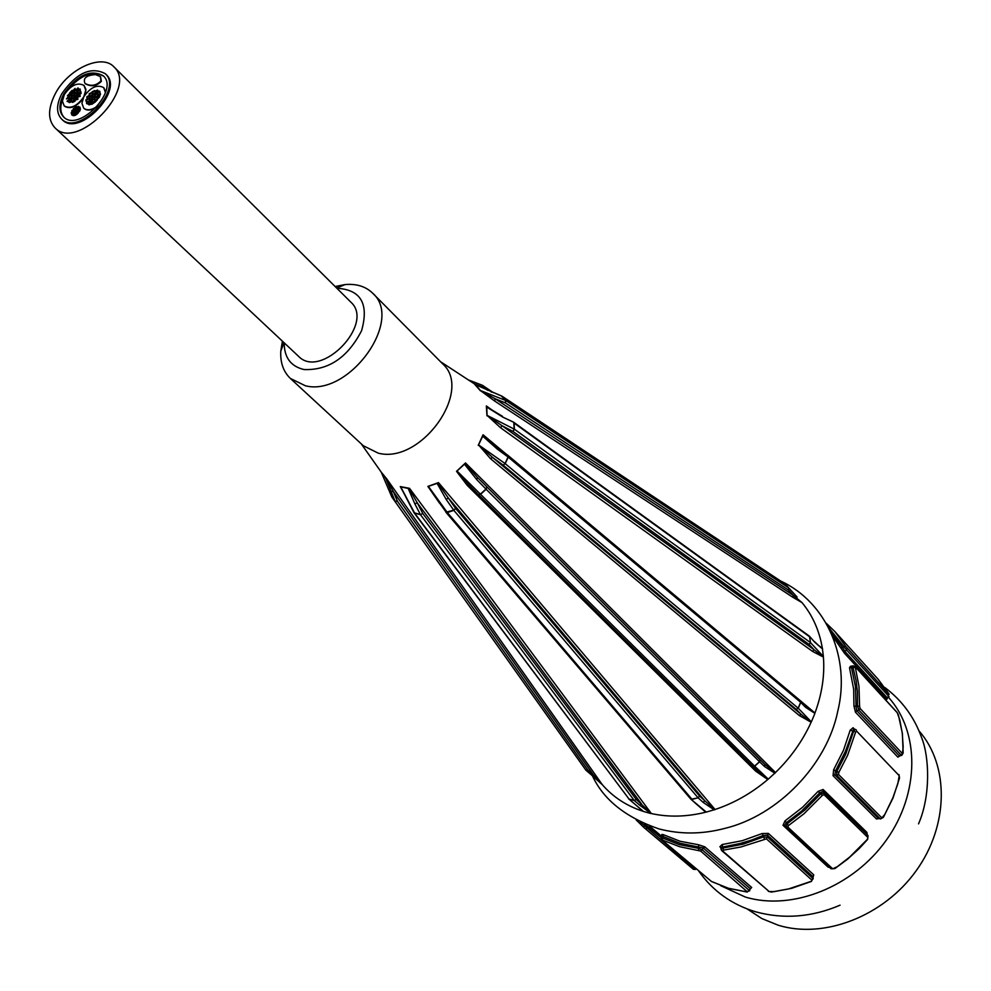 <?xml version="1.0" encoding="UTF-8"?>
<svg xmlns="http://www.w3.org/2000/svg" width="991" height="991" viewBox="0 0 991 991"><rect width="100%" height="100%" fill="white"/><g stroke="black" fill="none" stroke-linecap="round" stroke-linejoin="round"><path stroke-width="1.49" d="M55.261 93.773C67.896 69.048 101.714 53.328 113.891 66.831C138.567 88.149 77.174 151.759 54.988 127.851C47.704 119.886 47.803 108.527 55.261 93.773M113.891 66.831L350.814 302.106C375.316 323.636 320.898 380.011 298.526 356.289L54.988 127.851M100.971 80.853C96.238 85.734 90.912 86.589 84.991 83.405C82.81 78.19 86.316 75.266 95.52 74.61L100.326 76.555L100.971 80.853M100.537 76.778L101.404 81.287C96.672 86.167 91.345 87.01 85.424 83.826L85.214 83.616M71.278 112.441L72.814 111.723L71.265 113.333L71.278 112.441M77.038 107.078L78.574 106.359L77.025 107.969L76.877 107.078M78.339 108.998L76.654 110.212L78.178 108.576M78.116 111.227L79.664 110.509L78.116 112.119L78.116 111.227M79.8 110.905L78.512 112.243M75.105 109.134L76.641 108.415L75.093 110.026L75.105 109.134M73.322 108.651L74.858 107.932L73.309 109.555L73.322 108.651M75.477 108.564L75.205 107.4L76.741 106.681L75.192 108.304M73.334 112.417L74.87 111.698L73.322 113.308L73.334 112.417M74.895 112.59L76.431 111.872L74.882 113.494L74.895 112.59M74.783 114.324L76.332 113.606L74.783 115.229L74.635 114.324M76.951 114.25L75.18 115.352M76.679 113.073L78.215 112.355L76.666 113.977L76.679 113.073M78.363 112.751L77.075 114.101M78.326 107.759L79.862 107.04L78.314 108.663L78.326 107.759M80.011 107.449L80.308 108.614M76.555 111.042L78.091 110.323L76.555 111.946L76.555 111.042M71.662 113.965L73.198 113.247L71.662 114.857L71.662 113.965M72.863 115.439L72.058 114.981M73.433 110.682L74.969 109.964L73.433 111.574L73.433 110.682M74.994 110.868L76.53 110.15L74.994 111.76L74.994 110.868M78.723 109.283L80.259 108.564L78.71 110.174L78.723 109.283M80.407 108.96L79.924 110.769M71.872 110.497L73.408 109.778L71.872 111.388L71.872 110.497M72.95 114.646L74.486 113.928L72.95 115.551L72.95 114.646M74.982 115.427L73.346 115.674M82.724 99.224C76.034 107.09 69.952 109.419 64.489 106.21L64.365 106.087M97.985 105.69C92.113 110.1 87.369 110.93 83.739 108.192L81.931 103.324L83.826 96.746C77.224 106.173 70.683 109.245 64.217 105.95L62.433 101.119L64.341 94.566C70.968 85.139 77.509 82.092 83.975 85.424L85.722 90.231L83.826 96.746C90.503 87.245 97.118 84.198 103.671 87.604L105.43 92.634M80.63 92.758L78.178 93.91L80.655 91.333L80.63 92.758M80.841 91.68L81.175 93.278L79.813 94.517M71.501 101.255L69.048 102.407L71.513 99.831L71.501 101.255M75.118 100.066L74.944 101.255L72.492 102.407L71.947 101.887L74.424 99.311L74.399 100.735L69.395 102.581M69.804 94.715L67.363 95.867L69.828 93.303L69.804 94.715M69.717 96.016L68.986 96.474M74.573 97.998L72.12 99.15L74.585 96.573L74.573 97.998M74.783 96.92L75.328 97.948M77.397 98.741L74.944 99.893L77.409 97.316L77.397 98.741M77.608 97.663L77.942 99.261L75.291 100.079M77.372 92.82L74.92 93.959L77.385 91.395L77.372 92.82M77.955 93.253L77.211 95.545L74.746 96.697L77.224 94.133L77.868 94.777M77.583 91.742L78.153 92.572M74.895 92.547L72.454 93.687L74.92 91.122L74.895 92.547M72.095 97.725L69.655 98.865L72.12 96.3L72.095 97.725M72.009 99.026L70.002 99.05M75.068 89.822L72.616 90.961L75.081 88.41L75.068 89.822M75.539 90.466L74.944 91.147M72.083 91.804L69.63 92.956L72.095 90.392L72.083 91.804M72.256 92.844L71.625 93.377M70.844 93.662L69.977 93.129M72.789 91.135L72.838 91.754M69.469 100.178L67.016 101.317L69.481 98.753L69.469 100.178M68.825 101.85L67.376 101.503M69.68 99.088L70.25 99.818M72.269 94.987L69.816 96.139L72.281 93.575L72.269 94.987M79.998 90.367L77.546 91.519L80.023 88.955L79.998 90.367M80.209 89.289L80.37 91.172M75.96 97.403L75.105 96.87M74.734 95.272L72.281 96.412L74.746 93.848L74.734 95.272M68.85 97.775L66.397 98.927L68.862 96.362L68.85 97.775M69.06 96.697L69.63 97.514M79.676 95.83L77.224 96.969L79.701 94.405L79.676 95.83M79.887 94.74L80.221 96.35L77.571 97.155M77.967 89.289L75.514 90.441L77.979 87.877L77.967 89.289M77.323 90.974L75.861 90.615M78.178 88.224L78.747 88.942M84.111 85.56L85.944 89.425L85.214 94.541M62.668 99.013C59.807 106.842 60.24 112.937 63.981 117.285M96.796 107.053C91.432 110.509 87.158 110.967 84.012 108.453L83.876 108.316M103.807 87.728L105.678 91.853M103.646 76.196C92.782 70.225 80.804 74.796 67.747 89.896M85.957 99.719L88.434 98.567L85.944 101.144L85.957 99.719M88.62 98.902L89.19 99.757M95.124 91.184L97.614 90.032L95.111 92.609L95.124 91.184M97.799 90.379L98.369 91.11M96.957 93.142L95.458 92.782M96.883 97.75L99.373 96.61L96.87 99.187L96.883 97.75M99.571 96.945L97.217 99.36M92.052 94.455L94.529 93.303L92.027 95.879L92.052 94.455M94.43 96.028L91.878 98.617L91.89 97.192L94.368 96.04L95.012 96.697M89.19 93.711L91.668 92.559L89.178 95.136L89.19 93.711M92.361 93.303L92.398 93.947M91.841 95.012L91.184 95.57M90.416 95.854L89.524 95.309M89.24 99.657L91.717 98.505L89.227 101.082L89.24 99.657M91.618 101.243L89.574 101.268M91.742 99.942L94.219 98.79L91.729 101.367L91.742 99.942M94.405 99.137L94.95 100.178M94.541 94.727L97.019 93.575L94.529 96.152L94.541 94.727M97.217 93.922L97.787 94.777M97.601 95.421L94.38 98.902L94.393 97.477L96.87 96.325L97.514 96.982M91.581 102.692L94.058 101.54L91.568 104.117L91.581 102.692M94.752 102.284L91.915 104.303M94.603 100.686L97.081 99.546L94.591 102.123L94.603 100.686M97.279 99.88L94.938 102.308M97.192 92.262L99.67 91.122L97.18 93.687L97.192 92.262M99.868 91.457L100.017 93.352M95.619 99.62L94.727 99.088M86.589 102.123L89.066 100.971L86.576 103.547L86.589 102.123M89.264 101.317L89.834 102.048M88.41 104.08L86.923 103.733M89.401 96.92L91.878 95.768L89.388 98.344L89.401 96.92M92.2 91.717L94.678 90.565L92.188 93.129L92.2 91.717M95.656 93.129L94.541 93.315M97.836 94.665L100.326 93.526L97.824 96.09L97.836 94.665M100.512 93.86L99.484 96.709M86.911 96.635L89.388 95.483L86.898 98.059L86.911 96.635M89.277 98.208L88.546 98.679M88.645 103.213L91.122 102.061L88.633 104.637L88.645 103.213M91.593 104.142L88.992 104.823M63.734 93.984C77.05 75.056 90.218 68.974 103.237 75.75C119.948 90.119 78.487 133.079 63.535 116.888C58.667 111.525 58.742 103.894 63.734 93.984M61.776 93.761C76.443 72.9 90.949 66.211 105.281 73.693C123.664 89.524 78.016 136.82 61.553 119.007C56.177 113.098 56.252 104.687 61.776 93.761M105.703 74.139L106.148 74.548C124.532 90.379 78.908 137.65 62.433 119.837L61.999 119.403M636.16 819.904L643.704 827.312L693.465 869.355M695.756 868.599L693.403 869.305L695.558 869.441L640.087 821.886M636.148 819.891L643.716 827.312L645.215 824.487L661.121 837.568M644.534 823.893L645.389 824.252M661.654 836.342L649.142 825.738M720.668 885.644L745.269 897.028C791.97 911.2 853.189 887.019 886.437 839.984C919.933 793.085 919.908 731.692 888.37 697.218M661.877 835.834L663.078 836.528L663.202 834.608L661.815 834.496M592.37 775.742C603.507 799.737 625.68 817.451 658.904 828.885C680.346 834.484 702.272 834.335 724.694 828.426C777.885 815.704 826.928 764.891 837.754 711.278C850.749 659.089 827.274 602.516 780.735 581.06M750.497 888.828L751.698 887.465L704.812 846.847L698.593 844.753L680.123 841.272L663.202 834.608M859.593 706.397L858.974 686.354L855.221 666.819L897.289 712.777L899.741 719.825L902.281 733.191L903.173 747.09L902.405 753.594L860.126 708.528L859.593 706.397L857.5 705.939L858.813 710.089L856.769 710.683L856.026 706.372L853.932 705.902L855.468 712.207L897.883 757.161L899.754 755.898M850.427 666.398L849.51 667.847L853.647 689.055L853.932 705.902M867.274 834.769L866.89 832.39L823.112 789.493L818.12 791.351L802.549 807.293L785.033 820.882L782.989 825.292L827.968 867.038L829.727 867.571M813.041 877.456L813.735 874.818L768.359 833.394L762.141 833.542L742.234 840.69L722.154 844.555L719.862 846.735L720.878 847.615M838.77 772.485L847.54 755.501L855.667 732.015L856.658 731.16L899.196 775.693L897.883 783.522L892.879 797.792L884.814 814.429L881.854 817.885L838.559 774.516L838.77 772.485L836.899 771.283L836.726 775.358L834.843 774.863L835.524 770.924L833.654 769.71L833.035 775.668L876.478 818.975L879.19 818.566M854.477 729.178L853.09 727.728L850.191 730.181L843.477 750.286L833.654 769.71M889.026 693.973L878.162 679.281L889.113 694.468L845.744 646.367L843.837 646.566L846.574 649.997L844.939 651.459L842.647 647.631L840.74 647.841L844.481 653.255L886.685 699.411L887.54 697.949M889.063 696.599L887.118 697.664L886.685 699.411M902.405 753.594L901.141 755.117L901.822 755.315M855.022 667.463L853.003 667.438L856.113 680.644L857.413 691.693L857.5 705.939L856.026 706.372L855.444 686.552L851.219 666.386M850.278 666.373L853.09 665.828L853.003 667.438L849.51 667.847M899.89 755.848L897.883 757.161M881.854 817.885L880.565 818.938M855.667 732.015L853.623 731.259L845.583 754.485L836.899 771.283L835.524 770.924L845.459 751.277L853.61 728.967M855.307 729.388L856.385 729.983L855.307 729.388L853.623 731.259L850.191 730.181M880.404 818.9L878.224 818.207L876.478 818.975M867.447 839.278L849.621 857.128L837.197 866.729L832.688 868.797L787.795 827.051L788.502 825.553L803.974 813.772L822.381 795.327L824.078 794.683L867.881 837.469L867.398 839.327M867.881 837.469L867.992 835.624L866.803 834.211L824.215 792.788L820.697 793.853L804.915 809.981L787.201 823.744L786.074 827.027L784.674 825.342L786.334 822.691L785.033 820.882M788.502 825.553L786.334 822.691L801.632 811.059L819.817 792.812L823.001 791.351L866.803 834.211L866.89 832.39M822.381 795.327L818.12 791.351M785.813 826.717L784.674 825.342M811.133 881.333L788.415 888.989L774.082 891.627L769.152 891.541L722.612 850.885L723.405 850.142L741.02 846.958L766.452 838.857L811.914 880.144L811.48 881.148M811.418 881.408L812.942 878.447L767.517 837.11L763.318 836.949L743.163 844.159L722.848 848.073L721.014 849.176L721.299 849.807M723.405 850.142L722.154 844.555M764.346 838.906L763.169 835.5L767.331 835.116L812.744 876.49L813.19 878.856M720.853 847.416L740.128 843.49L751.723 840.021L763.169 835.5L762.141 833.542M746.929 891.937L728.422 888.258L711.427 881.457L661.864 839.86L679.653 846.71L700.649 851.046L747.449 891.95M747.189 892.036L749.295 890.463L702.322 849.944L698.259 848.271L679.578 844.704L662.459 837.965L661.096 837.643L661.629 839.699M662.347 839.885L663.078 836.528L680.198 843.279L703.176 847.949L750.113 888.531L749.58 890.921M698.556 850.328L698.593 844.753M797.098 597.053L788.663 587.911L788.427 590.041L788.774 588.01L785.194 584.046M494.695 401.058L495.141 398.766L480.276 390.454L494.695 401.058L792.924 597.338L793.184 595.257L801.992 602.59C812.57 615.349 819.359 630.561 822.344 648.238L823.397 656.5L810.489 642.614L809.139 644.472L810.489 642.614L809.461 636.222M500.591 427.778L502.003 425.696L487.015 415.328L500.591 427.778L812.67 651.471L813.896 649.576L823.41 657.07C824.809 675.329 821.997 693.973 814.961 712.987L808.26 708.577M490.557 458.734L492.539 457.421L478.517 444.885L490.557 458.734L799.254 715.49L801.112 714.325L811.133 722.253C802.586 740.958 790.707 757.719 775.47 772.534L768.273 779.137L754.572 766.105L752.652 766.353L478.566 494.744M478.455 494.633L468 483.967L478.504 494.682L480.4 494.137L478.517 494.707L752.652 766.353L767.765 779.533C751.587 793.221 734.021 803.206 715.056 809.498L706.31 812.087L690.888 799.204M714.771 809.684L704.675 800.629L703.325 802.512L698.147 797.879L699.51 795.996L698.147 797.879L690.913 799.229L705.728 812.211C686.689 816.906 668.566 817.352 651.372 813.549L636.272 799.489L634.228 800.468L636.272 799.489L422.785 513.499L420.457 514.663L422.785 513.499L417.273 502.846L414.833 503.837L420.345 514.49L414.04 512.768M643.432 811.443L628.517 798.721L643.109 811.307C626.671 805.968 613.057 797.061 602.255 784.612L591.701 775.135M282.398 341.164L280.787 351.198C280.205 362.681 283.414 371.774 290.4 378.475L363.301 445.727L378.19 453.135C420.828 464.606 473.673 390.652 442.494 363.685L372.69 293.212C365.753 286.461 356.549 283.587 345.091 284.566L335.119 286.523M401.863 489.343L400.277 486.581L409.556 488.34L408.181 488.414L414.833 503.837M651.372 813.549L409.556 488.34M695.001 802.871L705.728 812.211M438.381 501.124L427.889 486.408L439.484 503.106M427.889 486.408L438.48 482.605L437.093 483.373L446.297 499.588L453.841 510.353L455.563 508.383L453.705 510.167L445.925 512.248M715.056 809.498L438.48 482.605M468.21 484.19L456.529 471.307L467.207 485.367L755.662 771.134L767.765 779.545M456.529 471.307L465.497 462.946L464.494 464.209L476.696 479.57L486.135 489.244L486.804 487.039L485.962 489.071L480.4 494.137L456.975 470.973M775.47 772.534L465.497 462.946M799.254 715.49L811.133 722.253M478.219 445.355L483.063 434.776L482.716 436.151L497.494 449.282L508.259 457.136L508.11 455.501M814.961 712.987L800.579 700.91M505.918 453.903L483.063 434.776M812.67 651.471L823.41 657.07M486.953 415.811L486.37 405.951L486.754 407.078L502.97 417.199L513.759 422.302L514.193 429.091L512.966 431.432L514.379 429.202L487.015 415.328M822.344 648.238L817.662 644.856M494.682 411.934L486.37 405.951M792.924 597.338L801.992 602.59M480.462 390.838L474.739 384.372L502.189 396.313M381.225 472.125L386.676 478.777L385.672 478.133L395.062 501.149L397.465 501.285L395.062 501.149L391.792 496.9L381.349 472.422M602.255 784.612L386.676 478.777M641.016 809.436L643.097 811.307M400.277 486.581L403.188 491.883M381.436 472.645L391.606 496.466M585.991 770.28L587.936 770.218L585.941 770.23M586.3 770.552L591.516 775.012L593.336 774.813L587.936 770.218L397.465 501.285L393.34 491.548L390.925 491.412M602.07 784.463L593.336 774.813L393.34 491.548L386.255 478.529M468.446 379.974L482.307 385.239L482.964 387.171L482.382 385.288M501.372 396.028L505.608 400.438L505.435 402.928L505.794 400.525L480.276 390.454M784.81 583.81L502.164 396.301M785.095 583.959L797.136 597.09L785.107 583.972M491.078 391.866L491.846 392.176M513.437 422.092L502.97 417.199M513.747 422.277L809.374 636.148L814.627 642.131L809.424 636.197M814.627 642.131L822.629 649.018M822.48 648.56L820.399 647.247M502.487 416.331L488.439 407.834M489.876 408.849L486.544 406.397M503.143 465.126L505.199 463.639L503.143 465.126L796.256 709.383L798.151 708.156L796.256 709.383L801.112 714.325L492.539 457.421L503.143 465.126M507.726 455.365L508.073 457L505.026 463.503L478.517 444.885M811.332 721.869L798.263 708.255L800.765 702.384L805.596 707.351L805.398 705.865L800.567 700.897L800.641 702.285L800.455 700.798L508.172 455.563M805.596 707.351L814.887 713.347M491.895 443.448L497.507 447.771L497.494 449.282M490.681 442.42L482.939 435.334M811.418 721.683L814.726 713.867M467.207 485.367L469.016 485.008M755.662 771.134L757.372 770.837M758.586 771.977L752.776 766.452M752.677 766.365L754.684 766.216L759.614 761.806L764.606 766.576L764.965 764.433L759.973 759.651L759.614 761.806L759.973 759.651L477.538 477.538L476.696 479.57M764.606 766.576L774.962 773.29M775.272 772.856L764.965 764.433L477.538 477.538L465.101 463.466M433.104 494.014L445.801 511.678M445.938 512.273L690.876 799.18M446.024 512.384L447.325 512.545L428.36 486.321M703.325 802.512L714.35 809.92M437.911 482.939L448.167 497.804L704.675 800.629L699.51 795.996L455.563 508.383L448.167 497.804L446.297 499.588M385.672 478.133L381.51 472.769M475.717 384.917L480.09 390.107M486.754 407.078L487.052 414.857M482.716 436.151L478.789 444.426M464.494 464.209L457.396 470.663M437.093 483.373L428.818 486.222M642.663 810.836L640.83 809.139M414.151 512.942L629.012 799.006L414.82 513.437L400.649 486.754M414.176 513.004L420.457 514.663L634.228 800.468L629.012 799.006L634.327 800.579L639.641 805.138L641.586 804.048L417.273 502.846L408.986 488.39M639.641 805.138L651.05 813.524M643.593 811.493L650.554 813.462M408.181 488.414L401.008 486.903M290.4 378.475L305.488 385.809C348.869 396.858 404.142 320.254 372.69 293.212M336.878 288.27C360.885 289.657 369.123 303.803 361.579 330.709C347.779 357.491 328.603 370.448 304.076 369.556C290.834 366.447 284.206 357.553 284.194 342.849M747.164 908.945L761.757 918.521L778.232 925.235C823.979 939.307 883.563 916.328 916.13 870.829C948.92 825.453 949.366 765.448 919.029 730.887M650.567 826.928L645.401 828.761L643.716 827.312M832.452 636.024L840.74 647.841M847.02 648.176L846.574 649.997L888.692 696.239L887.118 697.664L844.939 651.459L844.481 653.255M828.228 626.956L843.837 646.566L842.647 647.631L830.396 631.329M845.744 646.367L834.744 631.44L826.098 623.104L834.744 631.44L878.162 679.281M897.289 712.777L896.682 712.12M860.126 708.528L858.813 710.089L901.141 755.117L899.147 755.675L856.769 710.683L855.468 712.207M899.196 775.693L856.658 731.16M838.559 774.516L836.726 775.358L880.082 818.69L878.224 818.207L834.843 774.863L833.035 775.668M853.09 727.728L853.412 728.905M823.112 789.493L824.078 794.683M832.688 868.797L831.003 868.748L786.197 827.126M787.795 827.051L786.074 827.027L831.003 868.748M828.897 866.791L827.968 867.038M784.674 825.354L782.989 825.292M768.359 833.394L766.452 838.857M811.914 880.144L813.735 874.818M769.152 891.541L721.696 850.612L721.014 849.176M722.612 850.885L721.696 850.612M721.014 849.237L720.754 847.008L719.862 846.735M704.812 846.847L700.649 851.046M747.672 891.528L751.698 887.465M661.864 839.86L711.526 881.519L728.571 888.345L747.103 892.036M391.891 497.073L585.879 770.168L391.73 496.825M474.59 383.988L482.964 387.171L487.696 390.355M793.184 595.257L495.141 398.766L505.435 402.928L788.427 590.041L793.184 595.257M505.794 400.525L502.326 396.437L785.231 584.083L788.663 587.911L505.794 400.525M813.896 649.576L502.003 425.696L512.966 431.432L809.139 644.472L813.896 649.576M514.379 429.202L514.106 423.083L809.758 636.903L810.365 642.515L514.379 429.202M505.199 463.639L508.259 457.136L800.641 702.285L798.151 708.156L505.199 463.639M480.561 494.298L486.135 489.244L759.502 761.695L754.572 766.105L480.561 494.298M447.325 512.545L453.841 510.353L698.036 797.767L692.114 799.44L447.325 512.545M106.148 74.548L105.281 73.693M62.433 119.837L61.553 119.007M886.685 698.246L887.069 698.989M853.04 665.853L854.985 666.423L897.053 712.38M897.103 712.442L898.342 714.796M903.16 752.974L902.38 733.402L898.379 714.883M903.148 753.073L901.773 755.315M899.89 755.86L901.624 755.365M898.924 774.528L899.543 777.96M883.39 817.327L892.99 798.052L899.531 778.059M883.365 817.364L880.528 818.925M853.375 728.868L855.344 729.388M868.054 835.698L867.608 839.451L859.061 848.717L847.416 859.284L834.856 868.599M834.806 868.624L831.028 868.773M771.531 892.049L791.549 888.357L811.344 881.445M771.419 892.061L768.285 891.293M662.013 834.645L661.071 837.692M361.257 443.832L383.43 475.246M440.537 361.703L476.56 385.276M585.892 770.18L591.516 775.012M591.553 775.036L601.896 784.339M493.493 392.733L482.307 385.239L468.396 379.937M501.88 396.127L475.469 384.706M814.391 641.524L820.771 647.507M489.616 408.676L488.427 407.821M508.21 455.587L490.743 442.481M805.398 705.865L808.322 708.639M401.813 489.244L401.318 488.29M401.305 488.278L414.102 512.88M283.971 342.638L280.787 351.198M336.655 288.047L345.091 284.566M884.777 687.469C902.107 700.451 914.445 717.323 921.791 738.109C929.211 756.653 930.945 795.426 918.546 823.868M698.816 871.188C712.938 891.132 731.928 904.684 755.786 911.844C783.794 919.437 811.889 917.22 840.071 905.179"/></g></svg>
